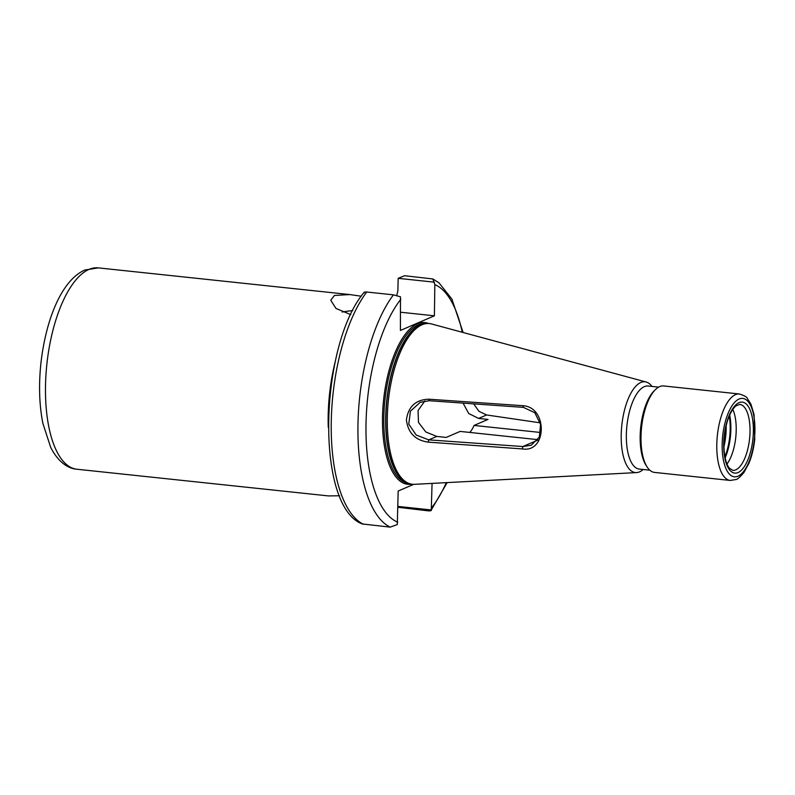 <?xml version="1.0" encoding="UTF-8"?>
<svg xmlns="http://www.w3.org/2000/svg" width="795" height="795" viewBox="0 0 795 795"><rect width="100%" height="100%" fill="white"/><g stroke="black" fill="none" stroke-linecap="round" stroke-linejoin="round"><path stroke-width="1.19" d="M537.917 439.665L460.156 431.417L446.204 437.419L436.773 436.425L425.852 432.003L418.478 422.423L418.051 410.578L424.818 400.948M342.158 312.057A40.873 8.288 -179.2 0 1 352.712 310.616M350.754 314.611L335.997 308.47L330.74 300.232L334.457 295.462L349.86 294.567L361.248 296.227M651.989 386.43A45.643 18.464 96.1 0 0 646.166 382.007L431.496 323.953A80.802 32.684 96.1 0 0 425.504 323.714A80.802 32.684 96.1 0 0 421.996 324.797A80.802 32.684 96.1 0 0 387.98 404.675A80.802 32.684 96.1 0 0 408.57 483.29A80.802 32.684 96.1 0 0 414.483 484.324L636.556 472.588A45.643 18.464 96.1 0 0 639.558 471.862A45.643 18.464 96.1 0 0 643.175 469.487M646.166 382.007A45.643 18.464 96.1 0 0 640.8 382.484A45.643 18.464 96.1 0 0 621.322 431.765A45.643 18.464 96.1 0 0 636.556 472.588M658.618 387.135L648.114 386.022A41.767 16.894 96.1 0 0 644.278 386.658A41.767 16.894 96.1 0 0 626.52 430.413A41.767 16.894 96.1 0 0 639.299 469.08L649.813 470.193M739.439 393.992L663.656 385.953A43.467 17.589 96.1 0 0 659.661 386.618A43.467 17.589 96.1 0 0 655.448 389.59A43.467 17.589 96.1 0 0 641.585 427.322A43.467 17.589 96.1 0 0 647.219 467.132A43.467 17.589 96.1 0 0 654.484 472.409L730.267 480.448L735.922 479.534C737.025 479.693 739.668 477.397 743.862 472.628L748.91 463.346C751.851 456.181 753.799 448.122 754.763 439.158L754.087 414.652L750.977 404.248L747.211 398.265C747.012 397.073 744.428 395.652 739.439 393.992A43.467 17.589 96.1 0 0 735.455 394.658A43.467 17.589 96.1 0 0 716.971 440.201A43.467 17.589 96.1 0 0 730.267 480.448M469.716 432.43A26.066 10.544 96.1 0 0 474.068 425.434L540.65 432.49M463.088 403.115L468.702 413.509L478.58 418.418L488.021 419.422L474.068 425.434M396.804 295.492L397.868 290.771L398.186 278.329L404.615 275.716L432.838 278.956L434.835 284.62L434.398 315.814L400.422 330.442L400.471 296.803L393.455 294.846L366.753 292.013C364.408 291.884 363.553 292.202 364.209 292.958M397.957 506.415L431.278 509.953L432.063 483.39M397.947 507.28L428.068 510.827C430.602 510.986 431.665 510.698 431.278 509.953L447.178 482.595M364.12 292.331C319.56 345 314.959 506.087 362.232 523.955L390.206 527.125L397.291 524.581L398.176 491.032L413.718 484.344M339.604 495.772L328.504 495.921L76.906 469.229A101.243 40.952 96.1 0 1 45.921 375.488A101.243 40.952 96.1 0 1 88.97 269.425A101.243 40.952 96.1 0 1 98.272 267.875L349.86 294.567M655.448 389.59L654.037 390.981A41.767 16.894 96.1 0 0 640.72 427.233A41.767 16.894 96.1 0 0 646.136 465.472L647.219 467.132M428.187 442.139C415.228 440.261 407.964 432.808 406.414 419.79C408.302 406.543 415.755 399.686 428.783 399.199L522.931 405.708C547.785 407.03 547.189 453.071 522.335 448.927L428.187 442.139L428.743 439.873L522.871 446.532L531.318 445.21L539.328 437.041L540.58 424.46L534.816 412.714L523.418 407.378L429.29 400.72L420.237 402.31L410.409 411.194L408.769 424.132L416.222 435.064L428.743 439.873L436.773 436.425M727.008 464.002A33.161 13.416 96.1 0 0 732.801 409.385M434.458 282.185L398.186 278.329M400.67 312.236L434.398 315.814M540.242 422.831L486.61 414.97L478.997 411.343L473.661 403.87M537.529 440.221L522.871 446.532L522.335 448.927M523.418 407.378L522.931 405.708M735.782 469.835A33.161 13.416 96.1 0 0 749.884 435.094A33.161 13.416 96.1 0 0 739.738 404.397L735.872 405.917C731.191 409.962 727.813 418.836 726.64 423.864C724.166 433.504 723.39 443.053 724.325 452.504C725.209 459.788 726.849 464.956 729.244 467.997L732.742 470.342A33.161 13.416 96.1 0 0 735.782 469.835M739.032 402.668A35.686 14.439 -83.9 0 1 753.372 431.228A35.686 14.439 -83.9 0 1 738.048 472.558A35.686 14.439 -83.9 0 1 723.708 443.998A35.686 14.439 -83.9 0 1 739.032 402.668M726.163 425.732A35.059 14.181 -83.9 0 1 726.173 428.485A35.059 14.181 -83.9 0 1 723.947 446.621M428.555 323.495A81.309 32.893 96.1 0 0 417.395 323.813A81.309 32.893 96.1 0 0 382.604 413.619A81.309 32.893 96.1 0 0 411.512 484.145M425.732 323.674L425.683 323.674A80.295 32.486 96.1 0 0 418.309 324.897A80.295 32.486 96.1 0 0 384.164 409.028A80.295 32.486 96.1 0 0 408.739 483.37L408.789 483.38M424.619 323.883A80.295 32.486 96.1 0 0 420.148 325.095A80.295 32.486 96.1 0 0 386.251 405.669A80.295 32.486 96.1 0 0 407.746 482.943M425.504 323.714L423.874 324.012A80.335 32.496 96.1 0 0 420.386 325.085A80.335 32.496 96.1 0 0 386.579 404.506A80.335 32.496 96.1 0 0 407.04 482.654L408.57 483.29M737.999 476.205A39.422 15.95 96.1 0 0 754.922 430.562A39.422 15.95 96.1 0 0 739.082 399.01A39.422 15.95 96.1 0 0 722.158 444.663A39.422 15.95 96.1 0 0 737.999 476.205M431.715 507.608A120.989 48.942 96.1 0 0 446.303 482.644M462.253 332.27A120.989 48.942 96.1 0 0 434.835 284.62M393.455 294.846A127.061 51.397 96.1 0 0 357.949 425.564A127.061 51.397 96.1 0 0 390.206 527.125M366.753 292.013A127.061 51.397 96.1 0 0 331.247 422.731A127.061 51.397 96.1 0 0 363.504 524.293M328.265 427.332A101.243 40.952 -83.9 0 1 335.242 361.586M400.849 299.238A120.989 48.942 96.1 0 0 365.998 425.067A120.989 48.942 96.1 0 0 397.739 522.226M729.691 415.05A34.95 14.141 -83.9 0 1 725.149 457.821M724.931 456.698A35.059 14.181 96.1 0 0 729.244 416.093M478.58 418.418L486.61 414.97M428.783 399.199L429.29 400.72M76.906 469.229C68.479 468.712 58.204 462.342 50.661 447.277L42.9 423.477C39.293 405.271 38.617 385.277 40.883 363.474C45.812 319.65 61.543 280.277 84.826 270.032L98.272 267.875M432.838 278.956L438.989 282.821L451.898 299.079L463.097 332.499"/></g></svg>
